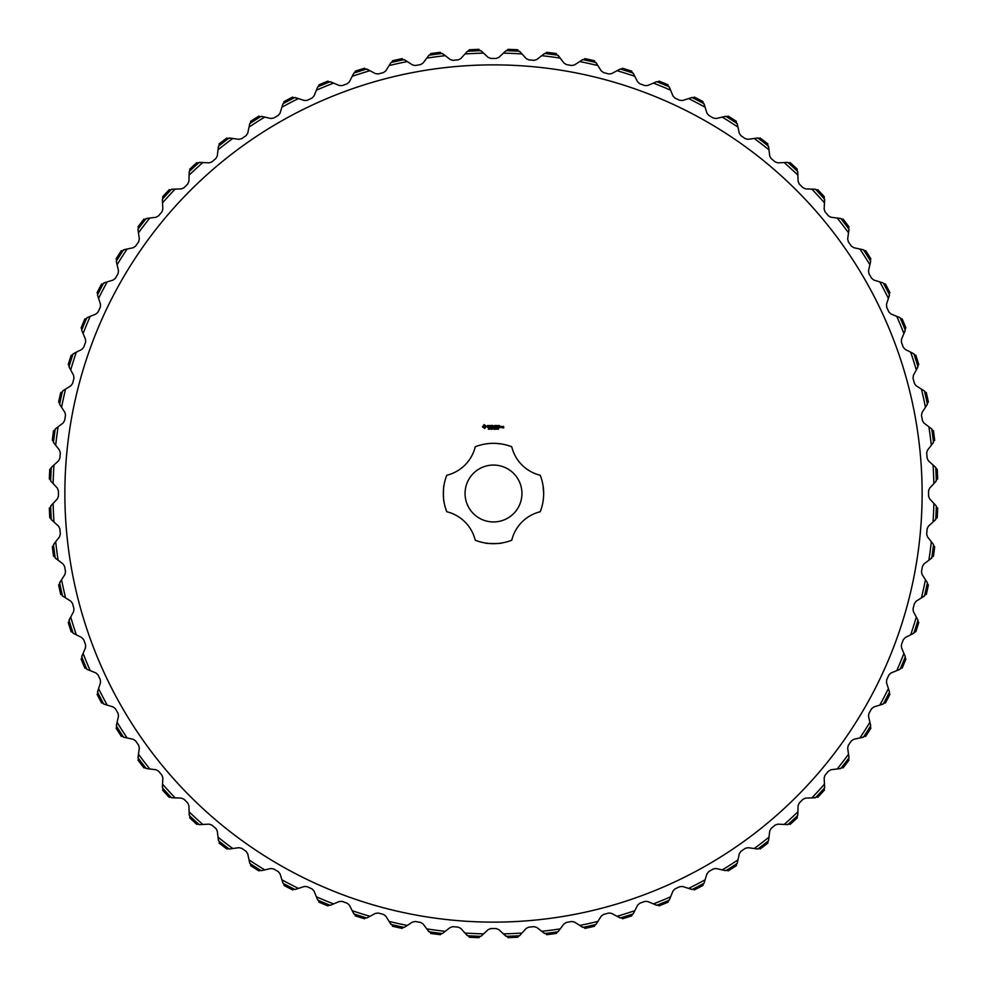 <?xml version="1.0" encoding="UTF-8"?>
<svg xmlns="http://www.w3.org/2000/svg" width="987" height="987" viewBox="0 0 987 987"><rect width="100%" height="100%" fill="white"/><g stroke="black" fill="none" stroke-linecap="round" stroke-linejoin="round"><path stroke-width="1.48" d="M521.938 493.5A28.438 28.438 0 0 0 479.275 468.874A28.438 28.438 0 0 0 479.275 518.126A28.438 28.438 0 0 0 521.938 493.5M475.253 446.766A50.164 50.164 0 0 1 511.747 446.766A38.715 38.715 0 0 0 540.234 475.253A50.164 50.164 0 0 1 540.234 511.747A38.715 38.715 0 0 0 511.747 540.234A50.164 50.164 0 0 1 475.253 540.234A38.715 38.715 0 0 0 446.766 511.747A50.164 50.164 0 0 1 446.766 475.253A38.715 38.715 0 0 0 475.253 446.766M486.998 443.755L487.936 443.644M489.17 443.521L490.638 443.41M491.205 443.385L492.094 443.348M493.537 443.336L495.622 443.373M496.005 443.397L501.396 443.965M543.664 493.5C542.961 503.962 542.961 503.962 543.664 493.5C542.961 503.962 542.961 503.962 543.664 493.5L543.035 485.604M443.965 485.604C443.311 484.247 443.311 502.765 443.965 501.396C443.299 502.741 443.311 484.21 443.965 485.604M501.396 543.035C502.827 543.677 484.296 543.701 485.604 543.035M922.117 493.5A428.617 428.617 0 0 1 279.185 864.698A428.617 428.617 0 0 1 279.185 122.302A428.617 428.617 0 0 1 922.117 493.5M484.037 424.595L482.47 426.877L484.753 428.444L486.332 426.162L484.037 424.595M487.8 425.434L487.282 426.372L488.651 427.174L487.344 427.186L488.392 427.605L488.886 426.68L487.529 425.866L488.787 425.693L487.8 425.434M489.096 425.557L489.934 427.605L490.773 425.557L489.096 425.557M492.414 425.434L491.094 425.557L491.205 427.605L492.538 427.482L491.329 427.371L492.291 426.52L491.329 425.681L492.414 425.434M489.219 429.024L488.454 429.246L488.565 428.383L489.219 429.024M490.083 428.617L489.429 429.308L489.429 428.321L490.083 428.617M491.008 429.308L490.255 428.321L491.008 429.308M493.019 428.321L492.057 429.308L491.785 428.321L492.131 429.148L493.019 428.321M494.795 425.434L493.944 426.766L492.969 425.557L493.093 427.605L493.204 426.002L493.944 427.124L494.684 426.002L494.919 427.482L494.795 425.434M496.868 425.557L495.425 425.557L495.536 427.605L496.621 426.52L495.659 425.681L496.868 425.557M497.485 425.557L497.362 427.605L497.485 425.557M499.447 425.557L498.003 425.557L498.114 427.605L499.447 427.482L498.238 427.371L499.2 426.52L498.238 425.681L499.447 425.557M493.969 429.308L493.216 428.321L493.969 429.308M494.869 429.308L494.24 428.321L494.869 429.308M496.153 428.814L495.548 429.209L495.548 428.42L496.153 428.814M497.029 428.814L496.424 429.209L496.424 428.42L497.029 428.814M497.892 429.308L497.251 428.358L497.892 429.308M498.756 428.753L498.151 429.32L498.151 428.395L498.756 428.753M501.371 427.605L501.495 426.52L500.668 426.396L500.545 427.482L501.371 427.605M501.951 426.52L501.828 427.605L502.654 426.668L501.951 426.52M503.604 426.396L502.778 426.52L503.481 427.235L502.889 427.939L503.715 427.815L503.604 426.396M935.577 519.73L928.434 526.17L927.138 528.761L926.67 534.078L927.496 536.854L931.321 541.752A440.473 440.473 0 0 1 928.89 560.209L923.931 563.959L922.413 566.427L921.488 571.67L922.068 574.508L925.448 579.727A440.473 440.473 0 0 1 921.414 597.9L916.146 601.206L914.431 603.526L913.049 608.683L913.37 611.558L916.294 617.035A440.473 440.473 0 0 1 910.693 634.801L905.153 637.627L903.241 639.798L901.415 644.807L901.489 647.694L903.907 653.419A440.473 440.473 0 0 1 896.788 670.629L891.027 672.961L888.929 674.948L886.671 679.784L886.499 682.671L888.411 688.581A440.473 440.473 0 0 1 879.812 705.1L873.877 706.926L871.607 708.728L868.942 713.342L868.511 716.204L869.905 722.262A440.473 440.473 0 0 1 859.899 737.968L853.829 739.263L851.411 740.855L848.351 745.222L847.673 748.035L848.536 754.191A440.473 440.473 0 0 1 837.198 768.972L831.029 769.724L828.488 771.106L825.058 775.19L824.145 777.941L824.466 784.147A440.473 440.473 0 0 1 811.882 797.878L805.676 798.101L803.023 799.248L799.248 803.023L798.101 805.676L797.878 811.882A440.473 440.473 0 0 1 784.147 824.466L777.941 824.145L775.19 825.058L771.106 828.488L769.724 831.029L768.972 837.198A440.473 440.473 0 0 1 754.191 848.536L748.035 847.673L745.222 848.351L740.855 851.411L739.263 853.829L737.968 859.899A440.473 440.473 0 0 1 722.262 869.905L716.204 868.511L713.342 868.942L708.728 871.607L706.926 873.877L705.1 879.812A440.473 440.473 0 0 1 688.581 888.411L682.671 886.499L679.784 886.671L674.948 888.929L672.961 891.027L670.629 896.788A440.473 440.473 0 0 1 653.419 903.907L647.694 901.489L644.807 901.415L639.798 903.241L637.627 905.153L634.801 910.693A440.473 440.473 0 0 1 617.035 916.294L611.558 913.37L608.683 913.049L603.526 914.431L601.206 916.146L597.9 921.414A440.473 440.473 0 0 1 579.727 925.448L574.508 922.068L571.67 921.488L566.427 922.413L563.959 923.931L560.209 928.89A440.473 440.473 0 0 1 541.752 931.321L536.854 927.496L534.078 926.67L528.761 927.138L526.17 928.434L522.012 933.048A440.473 440.473 0 0 1 503.407 933.862L498.854 929.618L496.165 928.557L490.835 928.557L488.146 929.618L483.593 933.862A440.473 440.473 0 0 1 464.988 933.048L460.83 928.434L458.239 927.138L452.922 926.67L450.146 927.496L445.248 931.321A440.473 440.473 0 0 1 426.791 928.89L423.041 923.931L420.573 922.413L415.33 921.488L412.492 922.068L407.273 925.448A440.473 440.473 0 0 1 389.1 921.414L385.794 916.146L383.474 914.431L378.317 913.049L375.442 913.37L369.965 916.294A440.473 440.473 0 0 1 352.199 910.693L349.373 905.153L347.202 903.241L342.193 901.415L339.306 901.489L333.581 903.907A440.473 440.473 0 0 1 316.371 896.788L314.039 891.027L312.052 888.929L307.216 886.671L304.329 886.499L298.419 888.411A440.473 440.473 0 0 1 281.9 879.812L280.074 873.877L278.272 871.607L273.658 868.942L270.796 868.511L264.738 869.905A440.473 440.473 0 0 1 249.032 859.899L247.737 853.829L246.145 851.411L241.778 848.351L238.965 847.673L232.809 848.536A440.473 440.473 0 0 1 218.028 837.198L217.276 831.029L215.894 828.488L211.81 825.058L209.059 824.145L202.853 824.466A440.473 440.473 0 0 1 189.122 811.882L188.899 805.676L187.752 803.023L183.977 799.248L181.324 798.101L175.118 797.878A440.473 440.473 0 0 1 162.534 784.147L162.855 777.941L161.942 775.19L158.512 771.106L155.971 769.724L149.802 768.972A440.473 440.473 0 0 1 138.464 754.191L139.327 748.035L138.649 745.222L135.589 740.855L133.171 739.263L127.101 737.968A440.473 440.473 0 0 1 117.095 722.262L118.489 716.204L118.058 713.342L115.393 708.728L113.123 706.926L107.188 705.1A440.473 440.473 0 0 1 98.589 688.581L100.501 682.671L100.329 679.784L98.071 674.948L95.973 672.961L90.212 670.629A440.473 440.473 0 0 1 83.093 653.419L85.511 647.694L85.585 644.807L83.759 639.798L81.847 637.627L76.307 634.801A440.473 440.473 0 0 1 70.706 617.035L73.63 611.558L73.951 608.683L72.569 603.526L70.854 601.206L65.586 597.9A440.473 440.473 0 0 1 61.552 579.727L64.932 574.508L65.512 571.67L64.587 566.427L63.069 563.959L58.11 560.209A440.473 440.473 0 0 1 55.679 541.752L59.504 536.854L60.33 534.078L59.862 528.761L58.566 526.17L53.952 522.012A440.473 440.473 0 0 1 53.138 503.407L57.382 498.854L58.443 496.165L58.443 490.835L57.382 488.146L53.138 483.593A440.473 440.473 0 0 1 53.952 464.988L58.566 460.83L59.862 458.239L60.33 452.922L59.504 450.146L55.679 445.248A440.473 440.473 0 0 1 58.11 426.791L63.069 423.041L64.587 420.573L65.512 415.33L64.932 412.492L61.552 407.273A440.473 440.473 0 0 1 65.586 389.1L70.854 385.794L72.569 383.474L73.951 378.317L73.63 375.442L70.706 369.965A440.473 440.473 0 0 1 76.307 352.199L81.847 349.373L83.759 347.202L85.585 342.193L85.511 339.306L83.093 333.581A440.473 440.473 0 0 1 90.212 316.371L95.973 314.039L98.071 312.052L100.329 307.216L100.501 304.329L98.589 298.419A440.473 440.473 0 0 1 107.188 281.9L113.123 280.074L115.393 278.272L118.058 273.658L118.489 270.796L117.095 264.738A440.473 440.473 0 0 1 127.101 249.032L133.171 247.737L135.589 246.145L138.649 241.778L139.327 238.965L138.464 232.809A440.473 440.473 0 0 1 149.802 218.028L155.971 217.276L158.512 215.894L161.942 211.81L162.855 209.059L162.534 202.853A440.473 440.473 0 0 1 175.118 189.122L181.324 188.899L183.977 187.752L187.752 183.977L188.899 181.324L189.122 175.118A440.473 440.473 0 0 1 202.853 162.534L209.059 162.855L211.81 161.942L215.894 158.512L217.276 155.971L218.028 149.802A440.473 440.473 0 0 1 232.809 138.464L238.965 139.327L241.778 138.649L246.145 135.589L247.737 133.171L249.032 127.101A440.473 440.473 0 0 1 264.738 117.095L270.796 118.489L273.658 118.058L278.272 115.393L280.074 113.123L281.9 107.188A440.473 440.473 0 0 1 298.419 98.589L304.329 100.501L307.216 100.329L312.052 98.071L314.039 95.973L316.371 90.212A440.473 440.473 0 0 1 333.581 83.093L339.306 85.511L342.193 85.585L347.202 83.759L349.373 81.847L352.199 76.307A440.473 440.473 0 0 1 369.965 70.706L375.442 73.63L378.317 73.951L383.474 72.569L385.794 70.854L389.1 65.586A440.473 440.473 0 0 1 407.273 61.552L412.492 64.932L415.33 65.512L420.573 64.587L423.041 63.069L426.791 58.11A440.473 440.473 0 0 1 445.248 55.679L450.146 59.504L452.922 60.33L458.239 59.862L460.83 58.566L464.988 53.952A440.473 440.473 0 0 1 483.593 53.138L488.146 57.382L490.835 58.443L496.165 58.443L498.854 57.382L503.407 53.138A440.473 440.473 0 0 1 522.012 53.952L526.17 58.566L528.761 59.862L534.078 60.33L536.854 59.504L541.752 55.679A440.473 440.473 0 0 1 560.209 58.11L563.959 63.069L566.427 64.587L571.67 65.512L574.508 64.932L579.727 61.552A440.473 440.473 0 0 1 597.9 65.586L601.206 70.854L603.526 72.569L608.683 73.951L611.558 73.63L617.035 70.706A440.473 440.473 0 0 1 634.801 76.307L637.627 81.847L639.798 83.759L644.807 85.585L647.694 85.511L653.419 83.093A440.473 440.473 0 0 1 670.629 90.212L672.961 95.973L674.948 98.071L679.784 100.329L682.671 100.501L688.581 98.589A440.473 440.473 0 0 1 705.1 107.188L706.926 113.123L708.728 115.393L713.342 118.058L716.204 118.489L722.262 117.095A440.473 440.473 0 0 1 737.968 127.101L739.263 133.171L740.855 135.589L745.222 138.649L748.035 139.327L754.191 138.464A440.473 440.473 0 0 1 768.972 149.802L769.724 155.971L771.106 158.512L775.19 161.942L777.941 162.855L784.147 162.534A440.473 440.473 0 0 1 797.878 175.118L798.101 181.324L799.248 183.977L803.023 187.752L805.676 188.899L811.882 189.122A440.473 440.473 0 0 1 824.466 202.853L824.145 209.059L825.058 211.81L828.488 215.894L831.029 217.276L837.198 218.028A440.473 440.473 0 0 1 848.536 232.809L847.673 238.965L848.351 241.778L851.411 246.145L853.829 247.737L859.899 249.032A440.473 440.473 0 0 1 869.905 264.738L868.511 270.796L868.942 273.658L871.607 278.272L873.877 280.074L879.812 281.9A440.473 440.473 0 0 1 888.411 298.419L886.499 304.329L886.671 307.216L888.929 312.052L891.027 314.039L896.788 316.371A440.473 440.473 0 0 1 903.907 333.581L901.489 339.306L901.415 342.193L903.241 347.202L905.153 349.373L910.693 352.199A440.473 440.473 0 0 1 916.294 369.965L913.37 375.442L913.049 378.317L914.431 383.474L916.146 385.794L921.414 389.1A440.473 440.473 0 0 1 925.448 407.273L922.068 412.492L921.488 415.33L922.413 420.573L923.931 423.041L928.89 426.791A440.473 440.473 0 0 1 931.321 445.248L927.496 450.146L926.67 452.922L927.138 458.239L928.434 460.83L933.048 464.988A440.473 440.473 0 0 1 933.862 483.593L929.618 488.146L928.557 490.835L928.557 496.165L929.618 498.854L933.862 503.407A440.473 440.473 0 0 1 933.048 522.012L935.54 519.668M936.182 481.101L933.862 483.593L936.145 481.039M933.862 483.593L936.318 480.78A442.99 442.99 0 0 0 935.738 467.579L937.033 469.935A444.162 444.162 0 0 1 937.403 478.325L935.59 481.742M935.577 467.27L933.048 464.988M933.418 442.558L931.321 445.248L933.369 442.509M931.321 445.248L933.517 442.238A442.99 442.99 0 0 0 931.79 429.135L933.295 431.368A444.162 444.162 0 0 1 934.393 439.684L932.875 443.249M931.605 428.839L928.89 426.791M927.299 404.411L925.448 407.273L927.249 404.374M925.448 407.273L927.373 404.078A442.99 442.99 0 0 0 924.511 391.185L926.201 393.27A444.162 444.162 0 0 1 928.014 401.462L926.83 405.151M924.313 390.901L921.414 389.1M917.885 366.942L916.294 369.965L917.836 366.905M916.294 369.965L917.935 366.609A442.99 442.99 0 0 0 913.962 354L915.825 355.937A444.162 444.162 0 0 1 918.342 363.944L917.478 367.719M913.728 353.753L910.693 352.199M905.239 330.435L903.907 333.581L905.19 330.398M903.907 333.581L905.252 330.09A442.99 442.99 0 0 0 900.206 317.888L902.229 319.652A444.162 444.162 0 0 1 905.437 327.413L904.906 331.25M899.947 317.654L896.788 316.371M889.46 295.175L888.411 298.419L889.41 295.138M888.411 298.419L889.447 294.829A442.99 442.99 0 0 0 883.353 283.109L885.524 284.7A444.162 444.162 0 0 1 889.398 292.14L889.188 296.001M883.081 282.899L879.812 281.9M870.67 261.419L869.905 264.738L870.608 261.395M869.905 264.738L870.62 261.074A442.99 442.99 0 0 0 863.526 249.933L865.833 251.327A444.162 444.162 0 0 1 870.337 258.409L870.472 262.271M863.243 249.748L859.899 249.032M849.005 229.428L848.536 232.809L848.943 229.403M848.536 232.809L848.931 229.095A442.99 442.99 0 0 0 840.887 218.608L843.305 219.793A444.162 444.162 0 0 1 848.413 226.455L848.894 230.292M840.591 218.448L837.198 218.028M824.638 199.448L824.466 202.853L824.577 199.436M824.466 202.853L824.54 199.115A442.99 442.99 0 0 0 815.607 189.381L818.124 190.355A444.162 444.162 0 0 1 823.787 196.536L824.601 200.324M815.299 189.245L811.882 189.122M797.755 171.701L797.878 175.118L797.681 171.701M797.878 175.118L797.619 171.393A442.99 442.99 0 0 0 787.885 162.46L790.464 163.213A444.162 444.162 0 0 1 796.645 168.876L797.78 172.577M787.552 162.361L784.147 162.534M768.552 146.409L768.972 149.802L768.478 146.409M768.972 149.802L768.392 146.113A442.99 442.99 0 0 0 757.905 138.069L760.545 138.587A444.162 444.162 0 0 1 767.207 143.695L768.651 147.285M757.572 137.995L754.191 138.464M737.252 123.757L737.968 127.101L737.178 123.77M737.968 127.101L737.067 123.474A442.99 442.99 0 0 0 725.926 116.38L728.591 116.663A444.162 444.162 0 0 1 735.673 121.167L737.437 124.621M725.581 116.33L722.262 117.095M704.101 103.919L705.1 107.188L704.027 103.931M705.1 107.188L703.891 103.647A442.99 442.99 0 0 0 692.171 97.553L694.86 97.602A444.162 444.162 0 0 1 702.3 101.476L704.36 104.758M691.825 97.54L688.581 98.589M669.346 87.053L670.629 90.212L669.272 87.066M670.629 90.212L669.112 86.794A442.99 442.99 0 0 0 656.91 81.748L659.587 81.563A444.162 444.162 0 0 1 667.348 84.771L669.667 87.868M656.565 81.761L653.419 83.093M633.247 73.272L634.801 76.307L633.185 73.297M634.801 76.307L633 73.038A442.99 442.99 0 0 0 620.391 69.065L623.056 68.658A444.162 444.162 0 0 1 631.063 71.175L633.654 74.05M620.058 69.115L617.035 70.706M596.099 62.687L597.9 65.586L596.037 62.712M597.9 65.586L595.815 62.489A442.99 442.99 0 0 0 582.922 59.627L585.538 58.986A444.162 444.162 0 0 1 593.73 60.799L596.555 63.439M582.589 59.701L579.727 61.552M558.161 55.395L560.209 58.11L558.099 55.42M560.209 58.11L557.865 55.21A442.99 442.99 0 0 0 544.762 53.483L547.316 52.607A444.162 444.162 0 0 1 555.632 53.705L558.679 56.086M544.442 53.582L541.752 55.679M519.73 51.423L522.012 53.952L519.668 51.46M522.012 53.952L519.421 51.262A442.99 442.99 0 0 0 506.22 50.682L508.675 49.597A444.162 444.162 0 0 1 517.065 49.967L520.309 52.077M505.899 50.818L503.407 53.138M481.101 50.818L483.593 53.138L481.039 50.855M483.593 53.138L480.78 50.682A442.99 442.99 0 0 0 467.579 51.262L469.935 49.967A444.162 444.162 0 0 1 478.325 49.597L481.742 51.41M467.27 51.423L464.988 53.952M442.558 53.582L445.248 55.679L442.509 53.631M445.248 55.679L442.238 53.483A442.99 442.99 0 0 0 429.135 55.21L431.368 53.705A444.162 444.162 0 0 1 439.684 52.607L443.249 54.125M428.839 55.395L426.791 58.11M404.411 59.701L407.273 61.552L404.374 59.751M407.273 61.552L404.078 59.627A442.99 442.99 0 0 0 391.185 62.489L393.27 60.799A444.162 444.162 0 0 1 401.462 58.986L405.151 60.17M390.901 62.687L389.1 65.586M366.942 69.115L369.965 70.706L366.905 69.164M369.965 70.706L366.609 69.065A442.99 442.99 0 0 0 354 73.038L355.937 71.175A444.162 444.162 0 0 1 363.944 68.658L367.719 69.522M353.753 73.272L352.199 76.307M330.435 81.761L333.581 83.093L330.398 81.81M333.581 83.093L330.09 81.748A442.99 442.99 0 0 0 317.888 86.794L319.652 84.771A444.162 444.162 0 0 1 327.413 81.563L331.25 82.094M317.654 87.053L316.371 90.212M295.175 97.54L298.419 98.589L295.138 97.59M298.419 98.589L294.829 97.553A442.99 442.99 0 0 0 283.109 103.647L284.7 101.476A444.162 444.162 0 0 1 292.14 97.602L296.001 97.812M282.899 103.919L281.9 107.188M261.419 116.33L264.738 117.095L261.395 116.392M264.738 117.095L261.074 116.38A442.99 442.99 0 0 0 249.933 123.474L251.327 121.167A444.162 444.162 0 0 1 258.409 116.663L262.271 116.528M249.748 123.757L249.032 127.101M229.428 137.995L232.809 138.464L229.403 138.057M232.809 138.464L229.095 138.069A442.99 442.99 0 0 0 218.608 146.113L219.793 143.695A444.162 444.162 0 0 1 226.455 138.587L230.292 138.106M218.448 146.409L218.028 149.802M199.448 162.361L202.853 162.534L199.436 162.423M202.853 162.534L199.115 162.46A442.99 442.99 0 0 0 189.381 171.393L190.355 168.876A444.162 444.162 0 0 1 196.536 163.213L200.324 162.399M189.245 171.701L189.122 175.118M171.701 189.245L175.118 189.122L171.701 189.319M175.118 189.122L171.393 189.381A442.99 442.99 0 0 0 162.46 199.115L163.213 196.536A444.162 444.162 0 0 1 168.876 190.355L172.577 189.22M162.361 199.448L162.534 202.853M146.409 218.448L149.802 218.028L146.409 218.522M149.802 218.028L146.113 218.608A442.99 442.99 0 0 0 138.069 229.095L138.587 226.455A444.162 444.162 0 0 1 143.695 219.793L147.285 218.349M137.995 229.428L138.464 232.809M123.757 249.748L127.101 249.032L123.77 249.822M127.101 249.032L123.474 249.933A442.99 442.99 0 0 0 116.38 261.074L116.663 258.409A444.162 444.162 0 0 1 121.167 251.327L124.621 249.563M116.33 261.419L117.095 264.738M103.919 282.899L107.188 281.9L103.931 282.973M107.188 281.9L103.647 283.109A442.99 442.99 0 0 0 97.553 294.829L97.602 292.14A444.162 444.162 0 0 1 101.476 284.7L104.758 282.64M97.54 295.175L98.589 298.419M87.053 317.654L90.212 316.371L87.066 317.728M90.212 316.371L86.794 317.888A442.99 442.99 0 0 0 81.748 330.09L81.563 327.413A444.162 444.162 0 0 1 84.771 319.652L87.868 317.333M81.761 330.435L83.093 333.581M73.272 353.753L76.307 352.199L73.297 353.815M76.307 352.199L73.038 354A442.99 442.99 0 0 0 69.065 366.609L68.658 363.944A444.162 444.162 0 0 1 71.175 355.937L74.05 353.346M69.115 366.942L70.706 369.965M62.687 390.901L65.586 389.1L62.712 390.963M65.586 389.1L62.489 391.185A442.99 442.99 0 0 0 59.627 404.078L58.986 401.462A444.162 444.162 0 0 1 60.799 393.27L63.439 390.445M59.701 404.411L61.552 407.273M55.395 428.839L58.11 426.791L55.42 428.901M58.11 426.791L55.21 429.135A442.99 442.99 0 0 0 53.483 442.238L52.607 439.684A444.162 444.162 0 0 1 53.705 431.368L56.086 428.321M53.582 442.558L55.679 445.248M51.423 467.27L53.952 464.988L51.46 467.332M53.952 464.988L51.262 467.579A442.99 442.99 0 0 0 50.682 480.78L49.597 478.325A444.162 444.162 0 0 1 49.967 469.935L52.077 466.691M50.818 481.101L53.138 483.593M50.818 505.899L53.138 503.407L50.855 505.961M53.138 503.407L50.682 506.22A442.99 442.99 0 0 0 51.262 519.421L49.967 517.065A444.162 444.162 0 0 1 49.597 508.675L51.41 505.258M51.423 519.73L53.952 522.012M53.582 544.442L55.679 541.752L53.631 544.491M55.679 541.752L53.483 544.762A442.99 442.99 0 0 0 55.21 557.865L53.705 555.632A444.162 444.162 0 0 1 52.607 547.316L54.125 543.751M55.395 558.161L58.11 560.209M59.701 582.589L61.552 579.727L59.751 582.626M61.552 579.727L59.627 582.922A442.99 442.99 0 0 0 62.489 595.815L60.799 593.73A444.162 444.162 0 0 1 58.986 585.538L60.17 581.849M62.687 596.099L65.586 597.9M69.115 620.058L70.706 617.035L69.164 620.095M70.706 617.035L69.065 620.391A442.99 442.99 0 0 0 73.038 633L71.175 631.063A444.162 444.162 0 0 1 68.658 623.056L69.522 619.281M73.272 633.247L76.307 634.801M81.761 656.565L83.093 653.419L81.81 656.602M83.093 653.419L81.748 656.91A442.99 442.99 0 0 0 86.794 669.112L84.771 667.348A444.162 444.162 0 0 1 81.563 659.587L82.094 655.75M87.053 669.346L90.212 670.629M97.54 691.825L98.589 688.581L97.59 691.862M98.589 688.581L97.553 692.171A442.99 442.99 0 0 0 103.647 703.891L101.476 702.3A444.162 444.162 0 0 1 97.602 694.86L97.812 690.999M103.919 704.101L107.188 705.1M116.33 725.581L117.095 722.262L116.392 725.605M117.095 722.262L116.38 725.926A442.99 442.99 0 0 0 123.474 737.067L121.167 735.673A444.162 444.162 0 0 1 116.663 728.591L116.528 724.729M123.757 737.252L127.101 737.968M137.995 757.572L138.464 754.191L138.057 757.597M138.464 754.191L138.069 757.905A442.99 442.99 0 0 0 146.113 768.392L143.695 767.207A444.162 444.162 0 0 1 138.587 760.545L138.106 756.708M146.409 768.552L149.802 768.972M162.361 787.552L162.534 784.147L162.423 787.564M162.534 784.147L162.46 787.885A442.99 442.99 0 0 0 171.393 797.619L168.876 796.645A444.162 444.162 0 0 1 163.213 790.464L162.399 786.676M171.701 797.755L175.118 797.878M189.245 815.299L189.122 811.882L189.319 815.299M189.122 811.882L189.381 815.607A442.99 442.99 0 0 0 199.115 824.54L196.536 823.787A444.162 444.162 0 0 1 190.355 818.124L189.22 814.423M199.448 824.638L202.853 824.466M218.448 840.591L218.028 837.198L218.522 840.591M218.028 837.198L218.608 840.887A442.99 442.99 0 0 0 229.095 848.931L226.455 848.413A444.162 444.162 0 0 1 219.793 843.305L218.349 839.715M229.428 849.005L232.809 848.536M249.748 863.243L249.032 859.899L249.822 863.23M249.032 859.899L249.933 863.526A442.99 442.99 0 0 0 261.074 870.62L258.409 870.337A444.162 444.162 0 0 1 251.327 865.833L249.563 862.379M261.419 870.67L264.738 869.905M282.899 883.081L281.9 879.812L282.973 883.069M281.9 879.812L283.109 883.353A442.99 442.99 0 0 0 294.829 889.447L292.14 889.398A444.162 444.162 0 0 1 284.7 885.524L282.64 882.242M295.175 889.46L298.419 888.411M317.654 899.947L316.371 896.788L317.728 899.934M316.371 896.788L317.888 900.206A442.99 442.99 0 0 0 330.09 905.252L327.413 905.437A444.162 444.162 0 0 1 319.652 902.229L317.333 899.132M330.435 905.239L333.581 903.907M353.753 913.728L352.199 910.693L353.815 913.703M352.199 910.693L354 913.962A442.99 442.99 0 0 0 366.609 917.935L363.944 918.342A444.162 444.162 0 0 1 355.937 915.825L353.346 912.95M366.942 917.885L369.965 916.294M390.901 924.313L389.1 921.414L390.963 924.288M389.1 921.414L391.185 924.511A442.99 442.99 0 0 0 404.078 927.373L401.462 928.014A444.162 444.162 0 0 1 393.27 926.201L390.445 923.561M404.411 927.299L407.273 925.448M428.839 931.605L426.791 928.89L428.901 931.58M426.791 928.89L429.135 931.79A442.99 442.99 0 0 0 442.238 933.517L439.684 934.393A444.162 444.162 0 0 1 431.368 933.295L428.321 930.914M442.558 933.418L445.248 931.321M467.27 935.577L464.988 933.048L467.332 935.54M464.988 933.048L467.579 935.738A442.99 442.99 0 0 0 480.78 936.318L478.325 937.403A444.162 444.162 0 0 1 469.935 937.033L466.691 934.923M481.101 936.182L483.593 933.862M505.899 936.182L503.407 933.862L505.961 936.145M503.407 933.862L506.22 936.318A442.99 442.99 0 0 0 519.421 935.738L517.065 937.033A444.162 444.162 0 0 1 508.675 937.403L505.258 935.59M519.73 935.577L522.012 933.048M544.442 933.418L541.752 931.321L544.491 933.369M541.752 931.321L544.762 933.517A442.99 442.99 0 0 0 557.865 931.79L555.632 933.295A444.162 444.162 0 0 1 547.316 934.393L543.751 932.875M558.161 931.605L560.209 928.89M582.589 927.299L579.727 925.448L582.626 927.249M579.727 925.448L582.922 927.373A442.99 442.99 0 0 0 595.815 924.511L593.73 926.201A444.162 444.162 0 0 1 585.538 928.014L581.849 926.83M596.099 924.313L597.9 921.414M620.058 917.885L617.035 916.294L620.095 917.836M617.035 916.294L620.391 917.935A442.99 442.99 0 0 0 633 913.962L631.063 915.825A444.162 444.162 0 0 1 623.056 918.342L619.281 917.478M633.247 913.728L634.801 910.693M656.565 905.239L653.419 903.907L656.602 905.19M653.419 903.907L656.91 905.252A442.99 442.99 0 0 0 669.112 900.206L667.348 902.229A444.162 444.162 0 0 1 659.587 905.437L655.75 904.906M669.346 899.947L670.629 896.788M691.825 889.46L688.581 888.411L691.862 889.41M688.581 888.411L692.171 889.447A442.99 442.99 0 0 0 703.891 883.353L702.3 885.524A444.162 444.162 0 0 1 694.86 889.398L690.999 889.188M704.101 883.081L705.1 879.812M725.581 870.67L722.262 869.905L725.605 870.608M722.262 869.905L725.926 870.62A442.99 442.99 0 0 0 737.067 863.526L735.673 865.833A444.162 444.162 0 0 1 728.591 870.337L724.729 870.472M737.252 863.243L737.968 859.899M757.572 849.005L754.191 848.536L757.597 848.943M754.191 848.536L757.905 848.931A442.99 442.99 0 0 0 768.392 840.887L767.207 843.305A444.162 444.162 0 0 1 760.545 848.413L756.708 848.894M768.552 840.591L768.972 837.198M787.552 824.638L784.147 824.466L787.564 824.577M784.147 824.466L787.885 824.54A442.99 442.99 0 0 0 797.619 815.607L796.645 818.124A444.162 444.162 0 0 1 790.464 823.787L786.676 824.601M797.755 815.299L797.878 811.882M815.299 797.755L811.882 797.878L815.299 797.681M811.882 797.878L815.607 797.619A442.99 442.99 0 0 0 824.54 787.885L823.787 790.464A444.162 444.162 0 0 1 818.124 796.645L814.423 797.78M824.638 787.552L824.466 784.147M840.591 768.552L837.198 768.972L840.591 768.478M837.198 768.972L840.887 768.392A442.99 442.99 0 0 0 848.931 757.905L848.413 760.545A444.162 444.162 0 0 1 843.305 767.207L839.715 768.651M849.005 757.572L848.536 754.191M863.243 737.252L859.899 737.968L863.23 737.178M859.899 737.968L863.526 737.067A442.99 442.99 0 0 0 870.62 725.926L870.337 728.591A444.162 444.162 0 0 1 865.833 735.673L862.379 737.437M870.67 725.581L869.905 722.262M883.081 704.101L879.812 705.1L883.069 704.027M879.812 705.1L883.353 703.891A442.99 442.99 0 0 0 889.447 692.171L889.398 694.86A444.162 444.162 0 0 1 885.524 702.3L882.242 704.36M889.46 691.825L888.411 688.581M899.947 669.346L896.788 670.629L899.934 669.272M896.788 670.629L900.206 669.112A442.99 442.99 0 0 0 905.252 656.91L905.437 659.587A444.162 444.162 0 0 1 902.229 667.348L899.132 669.667M905.239 656.565L903.907 653.419M913.728 633.247L910.693 634.801L913.703 633.185M910.693 634.801L913.962 633A442.99 442.99 0 0 0 917.935 620.391L918.342 623.056A444.162 444.162 0 0 1 915.825 631.063L912.95 633.654M917.885 620.058L916.294 617.035M924.313 596.099L921.414 597.9L924.288 596.037M921.414 597.9L924.511 595.815A442.99 442.99 0 0 0 927.373 582.922L928.014 585.538A444.162 444.162 0 0 1 926.201 593.73L923.561 596.555M927.299 582.589L925.448 579.727M931.605 558.161L928.89 560.209L931.58 558.099M928.89 560.209L931.79 557.865A442.99 442.99 0 0 0 933.517 544.762L934.393 547.316A444.162 444.162 0 0 1 933.295 555.632L930.914 558.679M933.418 544.442L931.321 541.752M933.048 522.012L935.738 519.421A442.99 442.99 0 0 0 936.318 506.22L937.403 508.675A444.162 444.162 0 0 1 937.033 517.065L934.923 520.309M936.182 505.899L933.862 503.407M935.54 467.332L934.923 466.691M931.58 428.901L930.914 428.321M924.288 390.963L923.561 390.445M913.703 353.815L912.95 353.346M899.934 317.728L899.132 317.333M883.069 282.973L882.242 282.64M863.23 249.822L862.379 249.563M840.591 218.522L839.715 218.349M815.299 189.319L814.423 189.22M787.564 162.423L786.676 162.399M757.597 138.057L756.708 138.106M725.605 116.392L724.729 116.528M691.862 97.59L690.999 97.812M656.602 81.81L655.75 82.094M620.095 69.164L619.281 69.522M582.626 59.751L581.849 60.17M544.491 53.631L543.751 54.125M505.961 50.855L505.258 51.41M467.332 51.46L466.691 52.077M428.901 55.42L428.321 56.086M390.963 62.712L390.445 63.439M353.815 73.297L353.346 74.05M317.728 87.066L317.333 87.868M282.973 103.931L282.64 104.758M249.822 123.77L249.563 124.621M218.522 146.409L218.349 147.285M189.319 171.701L189.22 172.577M162.423 199.436L162.399 200.324M138.057 229.403L138.106 230.292M116.392 261.395L116.528 262.271M97.59 295.138L97.812 296.001M81.81 330.398L82.094 331.25M69.164 366.905L69.522 367.719M59.751 404.374L60.17 405.151M53.631 442.509L54.125 443.249M50.855 481.039L51.41 481.742M51.46 519.668L52.077 520.309M55.42 558.099L56.086 558.679M62.712 596.037L63.439 596.555M73.297 633.185L74.05 633.654M87.066 669.272L87.868 669.667M103.931 704.027L104.758 704.36M123.77 737.178L124.621 737.437M146.409 768.478L147.285 768.651M171.701 797.681L172.577 797.78M199.436 824.577L200.324 824.601M229.403 848.943L230.292 848.894M261.395 870.608L262.271 870.472M295.138 889.41L296.001 889.188M330.398 905.19L331.25 904.906M366.905 917.836L367.719 917.478M404.374 927.249L405.151 926.83M442.509 933.369L443.249 932.875M481.039 936.145L481.742 935.59M519.668 935.54L520.309 934.923M558.099 931.58L558.679 930.914M596.037 924.288L596.555 923.561M633.185 913.703L633.654 912.95M669.272 899.934L669.667 899.132M704.027 883.069L704.36 882.242M737.178 863.23L737.437 862.379M768.478 840.591L768.651 839.715M797.681 815.299L797.78 814.423M824.577 787.564L824.601 786.676M848.943 757.597L848.894 756.708M870.608 725.605L870.472 724.729M889.41 691.862L889.188 690.999M905.19 656.602L904.906 655.75M917.836 620.095L917.478 619.281M927.249 582.626L926.83 581.849M933.369 544.491L932.875 543.751M936.145 505.961L935.59 505.258M484.407 425.557L485.37 426.52L484.407 427.482L483.433 426.52L484.407 425.557M495.98 429.111L495.708 428.432L495.98 429.111M496.843 429.111L496.572 428.432L496.843 429.111M500.791 426.631L501.248 427.371L500.791 426.631M937.033 469.935L937.218 469.195A444.384 444.384 0 0 1 937.65 479.04L937.403 478.325M933.295 431.368L933.418 430.616A444.384 444.384 0 0 1 934.701 440.387L934.393 439.684M926.201 393.27L926.262 392.505A444.384 444.384 0 0 1 928.397 402.141L928.014 401.462M915.825 355.937L915.813 355.172A444.384 444.384 0 0 1 918.774 364.585L918.342 363.944M902.229 319.652L902.143 318.9A444.384 444.384 0 0 1 905.918 328.005L905.437 327.413M885.524 284.7L885.376 283.948A444.384 444.384 0 0 1 889.929 292.695L889.398 292.14M865.833 251.327L865.624 250.587A444.384 444.384 0 0 1 870.916 258.902L870.337 258.409M843.305 219.793L843.034 219.077A444.384 444.384 0 0 1 849.03 226.899L848.413 226.455M818.124 190.355L817.779 189.664A444.384 444.384 0 0 1 824.441 196.931L823.787 196.536M790.464 163.213L790.069 162.559A444.384 444.384 0 0 1 797.336 169.221L796.645 168.876M760.545 138.587L760.101 137.97A444.384 444.384 0 0 1 767.923 143.966L767.207 143.695M728.591 116.663L728.098 116.084A444.384 444.384 0 0 1 736.413 121.376L735.673 121.167M694.86 97.602L694.305 97.071A444.384 444.384 0 0 1 703.052 101.624L702.3 101.476M659.587 81.563L658.995 81.082A444.384 444.384 0 0 1 668.1 84.857L667.348 84.771M623.056 68.658L622.415 68.226A444.384 444.384 0 0 1 631.828 71.187L631.063 71.175M585.538 58.986L584.859 58.603A444.384 444.384 0 0 1 594.495 60.738L593.73 60.799M547.316 52.607L546.613 52.299A444.384 444.384 0 0 1 556.384 53.582L555.632 53.705M508.675 49.597L507.96 49.35A444.384 444.384 0 0 1 517.805 49.782L517.065 49.967M469.935 49.967L469.195 49.782A444.384 444.384 0 0 1 479.04 49.35L478.325 49.597M431.368 53.705L430.616 53.582A444.384 444.384 0 0 1 440.387 52.299L439.684 52.607M393.27 60.799L392.505 60.738A444.384 444.384 0 0 1 402.141 58.603L401.462 58.986M355.937 71.175L355.172 71.187A444.384 444.384 0 0 1 364.585 68.226L363.944 68.658M319.652 84.771L318.9 84.857A444.384 444.384 0 0 1 328.005 81.082L327.413 81.563M284.7 101.476L283.948 101.624A444.384 444.384 0 0 1 292.695 97.071L292.14 97.602M251.327 121.167L250.587 121.376A444.384 444.384 0 0 1 258.902 116.084L258.409 116.663M219.793 143.695L219.077 143.966A444.384 444.384 0 0 1 226.899 137.97L226.455 138.587M190.355 168.876L189.664 169.221A444.384 444.384 0 0 1 196.931 162.559L196.536 163.213M163.213 196.536L162.559 196.931A444.384 444.384 0 0 1 169.221 189.664L168.876 190.355M138.587 226.455L137.97 226.899A444.384 444.384 0 0 1 143.966 219.077L143.695 219.793M116.663 258.409L116.084 258.902A444.384 444.384 0 0 1 121.376 250.587L121.167 251.327M97.602 292.14L97.071 292.695A444.384 444.384 0 0 1 101.624 283.948L101.476 284.7M81.563 327.413L81.082 328.005A444.384 444.384 0 0 1 84.857 318.9L84.771 319.652M68.658 363.944L68.226 364.585A444.384 444.384 0 0 1 71.187 355.172L71.175 355.937M58.986 401.462L58.603 402.141A444.384 444.384 0 0 1 60.738 392.505L60.799 393.27M52.607 439.684L52.299 440.387A444.384 444.384 0 0 1 53.582 430.616L53.705 431.368M49.597 478.325L49.35 479.04A444.384 444.384 0 0 1 49.782 469.195L49.967 469.935M49.967 517.065L49.782 517.805A444.384 444.384 0 0 1 49.35 507.96L49.597 508.675M53.705 555.632L53.582 556.384A444.384 444.384 0 0 1 52.299 546.613L52.607 547.316M60.799 593.73L60.738 594.495A444.384 444.384 0 0 1 58.603 584.859L58.986 585.538M71.175 631.063L71.187 631.828A444.384 444.384 0 0 1 68.226 622.415L68.658 623.056M84.771 667.348L84.857 668.1A444.384 444.384 0 0 1 81.082 658.995L81.563 659.587M101.476 702.3L101.624 703.052A444.384 444.384 0 0 1 97.071 694.305L97.602 694.86M121.167 735.673L121.376 736.413A444.384 444.384 0 0 1 116.084 728.098L116.663 728.591M143.695 767.207L143.966 767.923A444.384 444.384 0 0 1 137.97 760.101L138.587 760.545M168.876 796.645L169.221 797.336A444.384 444.384 0 0 1 162.559 790.069L163.213 790.464M196.536 823.787L196.931 824.441A444.384 444.384 0 0 1 189.664 817.779L190.355 818.124M226.455 848.413L226.899 849.03A444.384 444.384 0 0 1 219.077 843.034L219.793 843.305M258.409 870.337L258.902 870.916A444.384 444.384 0 0 1 250.587 865.624L251.327 865.833M292.14 889.398L292.695 889.929A444.384 444.384 0 0 1 283.948 885.376L284.7 885.524M327.413 905.437L328.005 905.918A444.384 444.384 0 0 1 318.9 902.143L319.652 902.229M363.944 918.342L364.585 918.774A444.384 444.384 0 0 1 355.172 915.813L355.937 915.825M401.462 928.014L402.141 928.397A444.384 444.384 0 0 1 392.505 926.262L393.27 926.201M439.684 934.393L440.387 934.701A444.384 444.384 0 0 1 430.616 933.418L431.368 933.295M478.325 937.403L479.04 937.65A444.384 444.384 0 0 1 469.195 937.218L469.935 937.033M517.065 937.033L517.805 937.218A444.384 444.384 0 0 1 507.96 937.65L508.675 937.403M555.632 933.295L556.384 933.418A444.384 444.384 0 0 1 546.613 934.701L547.316 934.393M593.73 926.201L594.495 926.262A444.384 444.384 0 0 1 584.859 928.397L585.538 928.014M631.063 915.825L631.828 915.813A444.384 444.384 0 0 1 622.415 918.774L623.056 918.342M667.348 902.229L668.1 902.143A444.384 444.384 0 0 1 658.995 905.918L659.587 905.437M702.3 885.524L703.052 885.376A444.384 444.384 0 0 1 694.305 889.929L694.86 889.398M735.673 865.833L736.413 865.624A444.384 444.384 0 0 1 728.098 870.916L728.591 870.337M767.207 843.305L767.923 843.034A444.384 444.384 0 0 1 760.101 849.03L760.545 848.413M796.645 818.124L797.336 817.779A444.384 444.384 0 0 1 790.069 824.441L790.464 823.787M823.787 790.464L824.441 790.069A444.384 444.384 0 0 1 817.779 797.336L818.124 796.645M848.413 760.545L849.03 760.101A444.384 444.384 0 0 1 843.034 767.923L843.305 767.207M870.337 728.591L870.916 728.098A444.384 444.384 0 0 1 865.624 736.413L865.833 735.673M889.398 694.86L889.929 694.305A444.384 444.384 0 0 1 885.376 703.052L885.524 702.3M905.437 659.587L905.918 658.995A444.384 444.384 0 0 1 902.143 668.1L902.229 667.348M918.342 623.056L918.774 622.415A444.384 444.384 0 0 1 915.813 631.828L915.825 631.063M928.014 585.538L928.397 584.859A444.384 444.384 0 0 1 926.262 594.495L926.201 593.73M934.393 547.316L934.701 546.613A444.384 444.384 0 0 1 933.418 556.384L933.295 555.632M937.403 508.675L937.65 507.96A444.384 444.384 0 0 1 937.218 517.805L937.033 517.065"/></g></svg>
